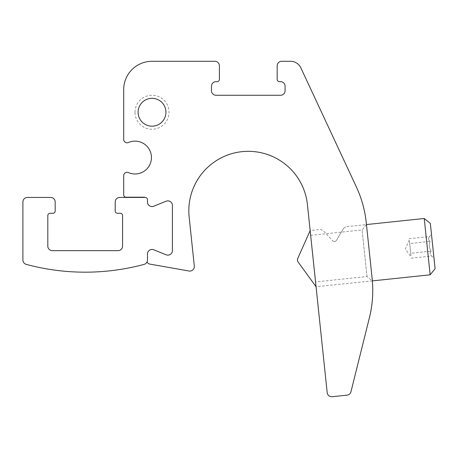 <?xml version="1.0" encoding="UTF-8"?>
<svg xmlns="http://www.w3.org/2000/svg" width="458" height="458" viewBox="0 0 458 458"><rect width="100%" height="100%" fill="white"/><g stroke="black" fill="none" stroke-linecap="round" stroke-linejoin="round"><path stroke-width="0.34" stroke-dasharray="2.29 1.72" d="M372.142 278.561C372.463 281.624 372.463 281.624 372.142 278.561C372.463 281.624 372.463 281.624 372.142 278.561A113.258 113.258 0 0 1 369.394 317.8L350.96 391.739A4.528 4.528 0 0 1 347.038 395.151L332.17 396.714A4.528 4.528 0 0 1 327.195 392.683L307.421 204.571A59.46 59.46 0 0 0 242.07 151.655A59.46 59.46 0 0 0 189.148 217.006L194.306 266.075A4.528 4.528 0 0 1 189.017 271.01L150.098 264.146A4.528 4.528 0 0 1 147.007 262.028A4.528 4.528 0 0 0 147.487 260.001L147.487 253.978A4.528 4.528 0 0 1 153.711 249.776L166.174 254.808A4.528 4.528 0 0 0 172.403 250.612L172.403 205.402A4.528 4.528 0 0 0 166.174 201.199L153.711 206.237A4.528 4.528 0 0 1 147.487 202.035L147.487 199.688A2.267 2.267 0 0 0 145.22 197.427L145.077 197.427A2.267 2.267 0 0 0 144.087 197.198L125.967 197.198A2.267 2.267 0 0 1 123.7 194.931L123.7 175.723A3.395 3.395 0 0 1 128.458 172.609A16.425 16.425 0 0 0 151.449 157.558A16.425 16.425 0 0 0 128.458 142.507A3.395 3.395 0 0 1 123.7 139.392L123.7 89.602A28.316 28.316 0 0 1 152.016 61.286L214.876 61.286A4.528 4.528 0 0 1 219.405 65.815L219.405 79.406A2.267 2.267 0 0 1 217.138 81.673L216.01 81.673A4.528 4.528 0 0 0 211.476 86.201L211.476 90.736A4.528 4.528 0 0 0 216.01 95.264L280.565 95.264A4.528 4.528 0 0 0 285.094 90.736L285.094 86.201A4.528 4.528 0 0 0 280.565 81.673L279.432 81.673A2.267 2.267 0 0 1 277.17 79.406L277.17 65.815A4.528 4.528 0 0 1 281.699 61.286L290.567 61.286A11.324 11.324 0 0 1 300.832 67.824L356.284 186.749A113.258 113.258 0 0 1 366.274 222.777L372.142 278.561M135.024 112.256A16.986 16.986 0 0 1 160.512 97.543A16.986 16.986 0 0 1 160.512 126.969A16.986 16.986 0 0 1 135.024 112.256M145.077 197.427L119.738 197.427A4.528 4.528 0 0 0 115.204 201.955L115.204 211.018A2.267 2.267 0 0 0 117.471 213.279L120.305 213.279A2.267 2.267 0 0 1 122.567 215.546L122.567 246.123A4.528 4.528 0 0 1 118.038 250.658L52.349 250.658A4.528 4.528 0 0 1 47.815 246.123L47.815 215.546A2.267 2.267 0 0 1 50.082 213.279L52.916 213.279A2.267 2.267 0 0 0 55.178 211.018L55.178 201.955A4.528 4.528 0 0 0 50.649 197.427L27.428 197.427A4.528 4.528 0 0 0 22.9 201.955L22.9 260.001A4.528 4.528 0 0 0 26.249 264.375A226.521 226.521 0 0 0 144.133 264.375A4.528 4.528 0 0 0 147.487 260.001L147.487 253.978L147.487 260.001A4.528 4.528 0 0 1 147.007 262.028M145.22 197.427A2.267 2.267 0 0 1 147.487 199.688A2.267 2.267 0 0 0 145.22 197.427M153.711 206.237A4.528 4.528 0 0 1 147.487 202.035A4.528 4.528 0 0 0 153.711 206.237L166.174 201.199L153.711 206.237M166.174 201.199A4.528 4.528 0 0 1 172.403 205.402A4.528 4.528 0 0 0 166.174 201.199M172.403 250.612A4.528 4.528 0 0 1 166.174 254.808A4.528 4.528 0 0 0 172.403 250.612M147.487 253.978A4.528 4.528 0 0 1 153.711 249.776A4.528 4.528 0 0 0 147.487 253.978M315.551 281.922L310.656 235.36L315.551 281.922L366.995 276.517L372.383 280.88M138.093 112.256A13.923 13.923 0 0 1 158.978 100.193A13.923 13.923 0 0 1 158.978 124.313A13.923 13.923 0 0 1 138.093 112.256M366.995 276.517L362.101 229.95L366.995 276.517M432.718 246.066L433.966 257.894L432.718 246.066M431.161 251.161C429.123 248.093 428.78 244.841 430.136 241.406C428.264 239.975 428.093 238.349 429.621 236.534C428.093 238.326 428.264 239.952 430.136 241.406C428.78 244.835 429.117 248.087 431.161 251.161C429.627 252.959 429.799 254.585 431.676 256.039C429.804 254.602 429.633 252.976 431.161 251.161L410.706 253.314L410.191 248.436L410.963 255.753L410.706 253.314L431.161 251.161M430.343 223.435L435.1 268.703M424.234 218.489L430.154 274.811M313.163 258.633L316.123 286.794L313.163 258.633M320.262 229.418L323.108 230.483L332.737 240.862L323.108 230.483L320.262 229.418L310.158 230.58M336.344 240.484C335.267 241.778 334.065 241.904 332.737 240.862C334.059 241.904 335.262 241.778 336.344 240.484L343.603 228.33L336.344 240.484M343.603 228.33L346.168 226.693L343.603 228.33M297.437 259.148L297.671 261.404M410.963 255.753L410.191 248.436L410.963 255.753M409.681 243.559L410.191 248.436L409.423 241.12L409.681 243.559L430.136 241.406L409.681 243.559M409.423 241.12L410.191 248.436L409.423 241.12M411.221 258.192L431.676 256.039L433.966 257.894M409.166 238.681L429.621 236.534L431.476 234.244M310.656 235.36L362.101 229.95L366.463 224.563L346.168 226.693M372.36 280.886L316.054 286.702M409.303 239.986L405.319 248.952L411.084 256.886"/><path stroke-width="0.69" d="M145.077 197.427A2.267 2.267 0 0 0 144.087 197.198L125.967 197.198A2.267 2.267 0 0 1 123.7 194.931L123.7 175.723A3.395 3.395 0 0 1 128.458 172.609A16.425 16.425 0 0 0 151.449 157.558A16.425 16.425 0 0 0 128.458 142.507A3.395 3.395 0 0 1 123.7 139.392L123.7 89.602A28.316 28.316 0 0 1 152.016 61.286L214.876 61.286A4.528 4.528 0 0 1 219.405 65.815L219.405 79.406A2.267 2.267 0 0 1 217.138 81.673L216.01 81.673A4.528 4.528 0 0 0 211.476 86.201L211.476 90.736A4.528 4.528 0 0 0 216.01 95.264L280.565 95.264A4.528 4.528 0 0 0 285.094 90.736L285.094 86.201A4.528 4.528 0 0 0 280.565 81.673L279.432 81.673A2.267 2.267 0 0 1 277.17 79.406L277.17 65.815A4.528 4.528 0 0 1 281.699 61.286L290.567 61.286A11.324 11.324 0 0 1 300.832 67.824L356.284 186.749A113.258 113.258 0 0 1 366.274 222.777L372.142 278.561A113.258 113.258 0 0 1 369.394 317.8L350.96 391.739A4.528 4.528 0 0 1 347.038 395.151L332.17 396.714A4.528 4.528 0 0 1 327.195 392.683L307.421 204.571A59.46 59.46 0 0 0 242.07 151.655A59.46 59.46 0 0 0 189.148 217.006L194.306 266.075A4.528 4.528 0 0 1 189.017 271.01L150.098 264.146A4.528 4.528 0 0 1 147.007 262.028M138.093 112.256A13.923 13.923 0 0 1 158.978 100.193A13.923 13.923 0 0 1 158.978 124.313A13.923 13.923 0 0 1 138.093 112.256M166.174 201.199A4.528 4.528 0 0 1 172.403 205.402L172.403 250.612A4.528 4.528 0 0 1 166.174 254.808L153.711 249.776A4.528 4.528 0 0 0 147.487 253.978L147.487 260.001A4.528 4.528 0 0 1 144.133 264.375A226.521 226.521 0 0 1 26.249 264.375A4.528 4.528 0 0 1 22.9 260.001L22.9 201.955A4.528 4.528 0 0 1 27.428 197.427L50.649 197.427A4.528 4.528 0 0 1 55.178 201.955L55.178 211.018A2.267 2.267 0 0 1 52.916 213.279L50.082 213.279A2.267 2.267 0 0 0 47.815 215.546L47.815 246.123A4.528 4.528 0 0 0 52.349 250.658L118.038 250.658A4.528 4.528 0 0 0 122.567 246.123L122.567 215.546A2.267 2.267 0 0 0 120.305 213.279L117.471 213.279A2.267 2.267 0 0 1 115.204 211.018L115.204 201.955A4.528 4.528 0 0 1 119.738 197.427L145.22 197.427A2.267 2.267 0 0 1 147.487 199.688L147.487 202.035A4.528 4.528 0 0 0 153.711 206.237L166.174 201.199M424.234 218.489L430.154 274.811L435.1 268.703L430.343 223.435L424.234 218.489L366.463 224.563M316.054 286.702L297.671 261.404L297.437 259.148L310.158 230.58M430.154 274.811L372.36 280.886"/></g></svg>
